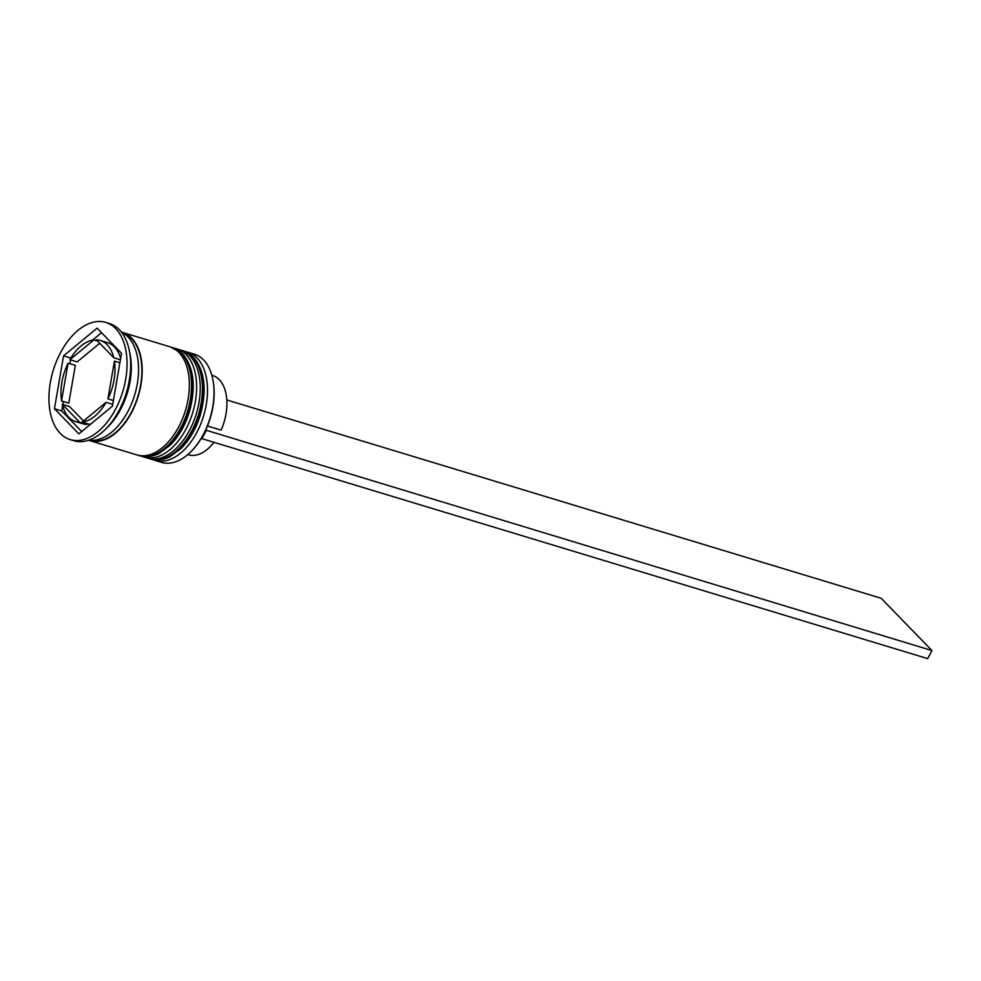 <?xml version="1.0" encoding="UTF-8"?>
<svg xmlns="http://www.w3.org/2000/svg" width="981" height="981" viewBox="0 0 981 981"><rect width="100%" height="100%" fill="white"/><g stroke="black" fill="none" stroke-linecap="round" stroke-linejoin="round"><path stroke-width="1.47" d="M155.059 460.408L161.583 462.394A56.53 33.55 -73.1 0 0 190.572 452.008A56.53 33.55 -73.1 0 0 212.73 378.911A56.53 33.55 -73.1 0 0 203.582 359.941A56.53 33.55 -73.1 0 0 194.373 354.19L187.849 352.216A56.53 33.55 106.9 0 1 197.058 357.955A56.53 33.55 106.9 0 1 200.553 424.479A56.53 33.55 106.9 0 1 155.059 460.408A56.53 33.55 106.9 0 1 152.962 459.648M185.679 351.689A56.53 33.55 106.9 0 1 187.849 352.216M174.79 348.39A56.53 33.55 106.9 0 1 176.96 348.917A56.53 33.55 106.9 0 1 186.169 354.656A56.53 33.55 106.9 0 1 189.676 421.18A56.53 33.55 106.9 0 1 144.17 457.109A56.53 33.55 106.9 0 1 142.073 456.349M70.227 439.623L73.857 440.727A61.239 36.346 -73.1 0 0 105.261 429.482A61.239 36.346 -73.1 0 0 129.259 350.291A61.239 36.346 -73.1 0 0 119.351 329.739A61.239 36.346 -73.1 0 0 109.382 323.509L105.752 322.406A61.239 36.346 -73.1 0 0 56.457 361.339A61.239 36.346 -73.1 0 0 60.258 433.406A61.239 36.346 -73.1 0 0 70.227 439.623A61.239 36.346 -73.1 0 0 119.523 400.689A61.239 36.346 -73.1 0 0 115.721 328.635A61.239 36.346 -73.1 0 0 105.752 322.406M144.17 457.109L147.8 458.213A56.53 33.55 -73.1 0 0 193.294 422.271A56.53 33.55 -73.1 0 0 189.799 355.76A56.53 33.55 -73.1 0 0 180.59 350.009L176.96 348.917M88.658 440.248A56.53 33.55 -73.1 0 0 89.737 440.616L136.911 454.914A56.53 33.55 -73.1 0 0 182.417 418.973A56.53 33.55 -73.1 0 0 178.91 352.461A56.53 33.55 -73.1 0 0 169.701 346.71L122.527 332.412A56.53 33.55 -73.1 0 0 121.423 332.118M89.737 440.616A56.53 33.55 -73.1 0 0 135.243 404.675A56.53 33.55 -73.1 0 0 131.736 338.163A56.53 33.55 -73.1 0 0 122.527 332.412M88.952 440.15A56.53 33.55 -73.1 0 0 132.509 401.315A56.53 33.55 -73.1 0 0 128.106 337.059A56.53 33.55 -73.1 0 0 121.619 332.363M83.532 420.972L69.467 406.477L62.208 404.27A42.391 25.163 -73.1 0 0 68.793 417.281A42.391 25.163 -73.1 0 0 75.696 421.597A42.391 25.163 -73.1 0 0 79.645 422.235L86.904 424.43L85.715 423.216M75.696 421.597L82.956 423.792A42.391 25.163 -73.1 0 0 86.904 424.43M207.481 425.999L221.105 430.119A41.46 24.599 -73.1 0 0 219.254 379.647A41.46 24.599 -73.1 0 0 212.509 375.441L211.835 375.233M212.803 379.267A55.586 32.986 106.9 0 1 212.877 379.622A55.586 32.986 106.9 0 1 205.703 430.095L931.95 650.562L881.196 598.287L226.807 399.966M97.524 341.02L93.857 339.916A42.391 25.163 -73.1 0 0 69.896 359.708L77.156 361.903L99.706 343.264M113.784 357.758A42.391 25.163 -73.1 0 0 100.283 340.444A42.391 25.163 -73.1 0 0 96.346 339.806L113.784 357.758L120.418 359.782M120.651 358.457A42.391 25.163 -73.1 0 0 107.542 342.639L100.283 340.444M113.379 400.53L107.922 398.875A42.391 25.163 -73.1 0 0 114.434 361.118L119.903 362.774M90.681 424.123A42.391 25.163 -73.1 0 1 89.394 424.319L82.134 422.124A42.391 25.163 -73.1 0 0 106.083 402.333L112.729 404.344M93.857 339.916L69.896 359.708M107.922 398.875L114.434 361.118M82.134 422.124L106.083 402.333M62.208 404.27L79.645 422.235M205.703 430.095A55.586 32.986 -73.1 0 1 201.436 438.151A55.586 32.986 106.9 0 1 191.087 451.505A55.586 32.986 106.9 0 1 190.829 451.75M97.119 328.145L63.569 355.87L54.446 408.734L78.86 433.884L112.41 406.171L121.534 353.295L97.119 328.145M105.261 429.482L107.836 426.943A56.53 33.55 -73.1 0 0 129.995 353.847L129.259 350.291M70.902 358.004L63.569 355.87M101.534 332.694L92.557 340.113M62.6 405.778L61.705 410.941L81.705 431.542M61.705 410.941L54.446 408.734M70.509 359.892L69.859 363.706M63.336 401.462L62.821 404.454M68.805 403.117L75.329 365.361L68.069 363.166A42.391 25.163 -73.1 0 0 61.545 400.922L68.805 403.117M68.069 363.166L61.545 400.922M187.788 454.583L188.462 454.779A41.46 24.599 -73.1 0 0 213.968 442.321M201.436 438.151L201.951 438.679L206.218 430.622M201.951 438.679L927.683 658.619L931.95 650.562M150.338 458.973A56.53 33.55 -73.1 0 0 150.706 459.096A56.53 33.55 -73.1 0 0 196.2 423.154A56.53 33.55 -73.1 0 0 192.693 356.643A56.53 33.55 -73.1 0 0 183.496 350.891A56.53 33.55 -73.1 0 0 183.128 350.781M182.76 350.671A56.53 33.55 106.9 0 1 191.969 356.422A56.53 33.55 106.9 0 1 195.477 422.934A56.53 33.55 106.9 0 1 149.97 458.875L150.706 459.096C156.862 460.886 163.263 460.101 169.921 456.754L181.191 448.403C189.811 439.635 196.225 428.378 200.431 414.62C207.077 389.788 204.747 370.61 193.441 357.084L181.644 350.364M139.449 455.675A56.53 33.55 -73.1 0 0 139.817 455.797A56.53 33.55 -73.1 0 0 185.311 419.856A56.53 33.55 -73.1 0 0 181.816 353.344A56.53 33.55 -73.1 0 0 172.607 347.593A56.53 33.55 -73.1 0 0 172.239 347.482M171.883 347.372A56.53 33.55 106.9 0 1 181.093 353.123A56.53 33.55 106.9 0 1 184.587 419.635A56.53 33.55 106.9 0 1 139.094 455.576L139.817 455.797C145.973 457.587 152.374 456.803 159.032 453.455L170.302 445.104C178.934 436.337 185.348 425.08 189.541 411.321C196.188 386.489 193.858 367.311 182.564 353.785L170.755 347.066M122.932 333.037A56.052 33.268 106.9 0 1 131.528 338.568A56.052 33.268 106.9 0 1 135.182 404.086A56.052 33.268 106.9 0 1 90.424 440.322M148.867 458.507L149.97 458.875M137.99 455.209L139.094 455.576M212.877 379.622L212.73 378.911"/></g></svg>
